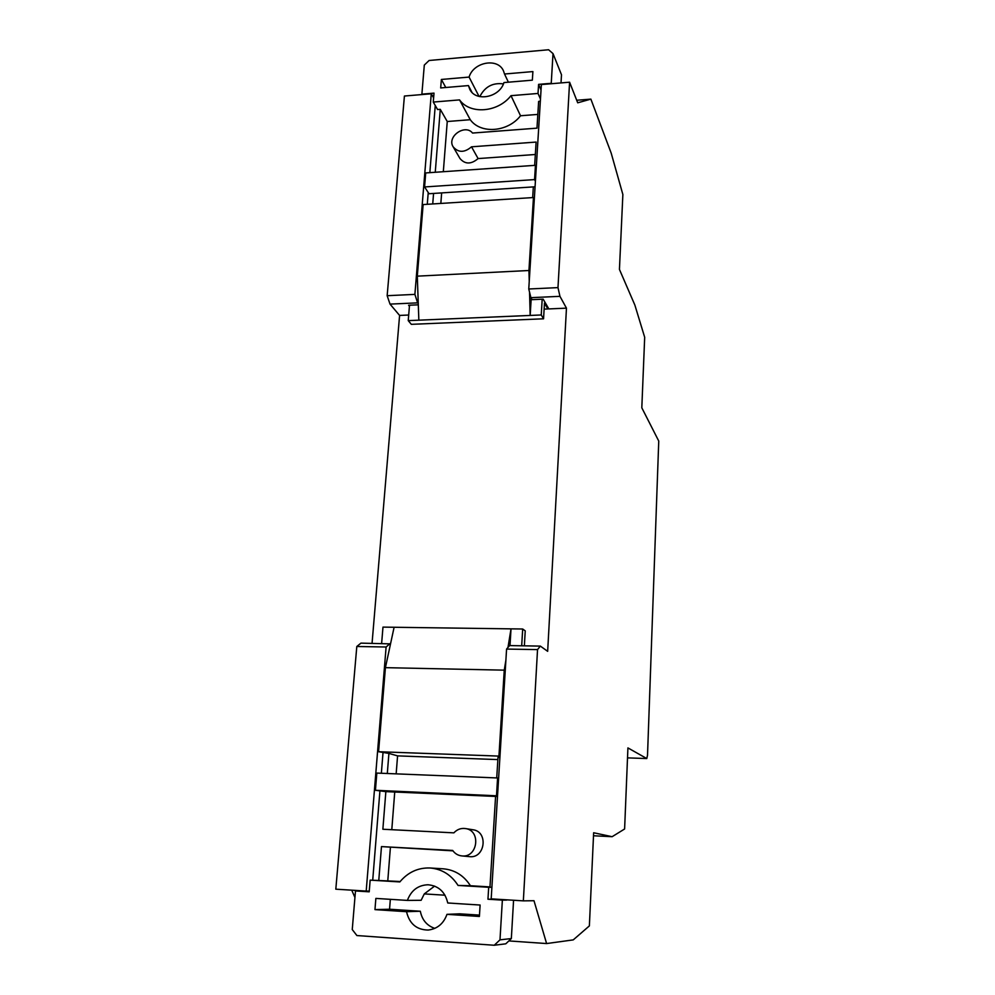 <?xml version="1.0" encoding="UTF-8"?>
<svg xmlns="http://www.w3.org/2000/svg" width="995" height="995" viewBox="0 0 995 995"><rect width="100%" height="100%" fill="white"/><g stroke="black" fill="none" stroke-linecap="round" stroke-linejoin="round"><path stroke-width="1.49" d="M510 645.606L511.02 628.852L522.686 629.002L521.691 645.805M499.9 757.493L497.997 757.419L496.729 777.928M497.5 796.522L495.585 796.435L489.963 887.192L491.903 887.304M492.401 898.933L506.666 899.828M381.632 643.479L382.976 627.111L394.107 627.26L385.413 667.657L378.573 751.71L388.908 753.414L387.304 773.501M372.715 880.214L379.903 791.212M381.359 773.264L382.988 752.954M355.476 890.96L352.255 929.554L356.894 935.549L494.266 945.25L499.987 939.84L502.363 900.127L487.96 899.231L488.694 887.279L458.048 885.438C451.257 874.829 441.917 869.021 430.039 867.988C418.037 867.59 407.962 872.242 399.828 881.931L370.152 880.14L369.207 891.818L355.476 890.96L361.247 890.761M361.222 891.022L369.232 891.52M370.152 880.14L378.772 880.488L381.471 846.596L452.675 850.439C454.951 853.648 457.986 855.476 461.792 855.911C477.799 858.1 481.356 830.34 465.386 828.549C460.921 827.977 457.091 829.42 453.869 832.852L382.864 829.245L385.861 791.634L375.426 790.291L497.537 795.838M513.569 900.251L511.343 938.559L505.783 943.82L494.266 945.25M444.989 895.201L424.28 893.908L421.121 900.301L407.378 900.413C411.171 890.376 418.049 885.152 428.012 884.766C438.559 885.786 445.138 891.856 447.75 902.987L480.112 905.04L479.391 916.47L446.979 914.343L459.715 913.82L479.478 915.114M390.338 899.331L389.567 909.231L420.325 911.246C422.079 919.977 426.917 925.686 434.815 928.385M391.794 829.706L394.741 792.02M396.159 773.861L397.577 755.877L388.908 753.414M381.471 846.596L452.961 850.849M400.164 881.508L378.772 880.488M387.789 880.774L390.401 847.466M424.28 893.908L434.604 886.097M507.972 647.484L511.02 628.852L394.107 627.26M522.686 629.002L525.236 630.867L524.365 645.842M502.363 900.127L506.654 900.089M499.987 939.84L511.343 938.559M458.048 885.438L470.436 885.737C463.794 875.438 454.69 869.792 443.123 868.797L430.039 867.988M488.694 887.279L491.903 887.353M489.975 886.918L470.436 885.737M487.96 899.231L492.388 899.194M420.325 911.246L406.532 911.694C409.393 923.746 416.606 929.865 428.198 930.051C437.327 928.895 443.596 923.658 446.979 914.343M406.532 911.694L374.966 909.617L375.861 898.41L407.378 900.413M389.567 909.231L374.966 909.617M397.577 755.877L497.861 759.595M505.908 660.083L504.254 670.157L498.943 756.1L499.963 756.461M498.943 756.1L378.573 751.71M495.585 796.435L385.861 791.634M496.505 795.577L497.587 777.966L498.619 778.277M497.587 777.966L376.831 773.078L375.426 790.291M504.254 670.157L385.413 667.657M461.792 855.911L469.416 856.633C485.162 858.784 488.632 831.521 472.923 829.755L465.386 828.549M559.949 296.336L530.895 297.667L528.768 288.998L557.984 287.617L559.949 296.336L566.466 308.151L547.66 651.327L540.347 646.103L537.536 649.598L506.579 649.076L509.614 645.593L540.347 646.103M566.466 308.151L548.842 308.923L543.158 299.147L542.188 299.196L541.255 314.967L543.556 318.798L411.333 324.333L408.236 320.626L418.845 320.179L417.303 276.15L423.136 204.56L533.457 197.545L534.303 199.199M544.128 309.134L547.897 308.96L547.984 307.443M408.696 315.029L399.592 315.427L372.055 643.317M530.895 297.667L532.089 299.657L542.188 299.196M534.663 165.381L536.106 142.074L471.518 146.812C464.454 152.795 458.334 152.795 453.16 146.837C446.556 136.738 465.075 123.542 472.538 133.056L536.977 128.156L538.631 101.39L540.335 101.254M532.673 197.595L533.332 186.898L535.074 186.786M531.218 298.214L530.173 315.44L541.255 314.967M427.278 204.298L428.236 192.52M429.84 172.645L435.263 105.495M409.418 306.273L408.584 305.254L418.31 304.818M409.505 305.216L408.236 320.626M424.579 186.948L425.711 172.931L535.447 165.319L534.564 179.597L424.579 186.948L429.032 193.739L433.571 193.44L432.726 203.95M433.273 102.062L434.007 93.132L421.88 94.152L424.305 65.073L429.106 60.484L548.606 49.75L553.009 53.606L551.242 83.306L538.593 84.364L538.021 93.455L510.995 95.669C497.91 112.559 470.063 114.699 459.553 99.898L433.273 102.062L437.589 109.549L440.275 109.338L435.25 172.272M561.018 82.921L561.491 74.762L553.009 53.606M479.826 96.615C484.876 86.714 492.749 82.485 503.433 83.903M479.043 96.428L469.08 77.075C473.508 61.901 498.035 57.499 503.52 71.006L504.527 74.016L532.897 71.578L532.35 80.172L503.943 82.573C499.614 97.597 475.573 102.186 469.739 89.227L468.446 85.582L471.966 92.336M529.539 292.12L530.173 315.44L418.845 320.179M547.897 308.96L544.476 303.114L543.556 318.798M459.553 99.898L470.274 119.711L447.252 121.514L440.275 109.338M510.995 95.669L520.534 115.768C507.786 132.248 480.585 134.225 470.274 119.711M538.021 93.455L540.472 99.04M537.822 114.413L520.534 115.768M538.593 84.364L541.031 90.01M508.383 82.199L504.527 74.016M469.08 77.075L441.37 79.463L440.685 87.933L468.446 85.582M445.785 87.498L441.37 79.463M447.252 121.514L443.322 171.712M441.656 192.906L440.835 203.44M433.571 193.44L533.332 186.898M535.447 165.319L536.28 167.048M534.564 179.597L535.409 181.289M529.24 281.336L528.942 270.503L417.303 276.15M528.942 270.503L533.457 197.545M471.518 146.812L478.097 158.578L535.335 154.499M453.16 146.837L460.001 158.553C465.1 164.436 471.145 164.449 478.097 158.578M537.536 649.598L523.345 900.861L533.992 900.724L546.603 943.558L573.244 939.889L589.376 925.897L593.642 832.753L612.124 836.695L624.611 828.984L627.92 747.904L646.787 758.551L647.521 755.18L658.752 441.059L641.812 407.801L644.685 337.293L634.872 305.092L619.437 269.409L622.87 194.522L611.204 153.168L590.881 99.127L576.714 100.259M546.603 943.558L508.855 940.922M418.273 303.649L417.626 302.853L390.028 304.109L399.592 315.427M390.028 643.616L386.11 646.999L356.807 646.489L360.924 643.131L390.537 643.877M386.11 646.999L366.197 891.072L335.812 889.182L356.807 646.489M369.257 891.11L366.197 891.072M433.621 97.883L431.27 93.779L404.418 96.03L387.154 295.702L414.89 294.383L417.626 302.853M431.27 93.779L414.89 294.383M390.028 304.109L387.154 295.702M523.345 900.861L491.182 898.858L506.579 649.076M351.733 890.177L354.929 897.453M612.124 836.695L593.505 835.763M590.881 99.127L577.709 102.808L569.588 82.199L541.367 84.563L528.768 288.998M569.588 82.199L557.984 287.617M646.787 758.551L627.509 757.879L646.787 758.551"/></g></svg>
